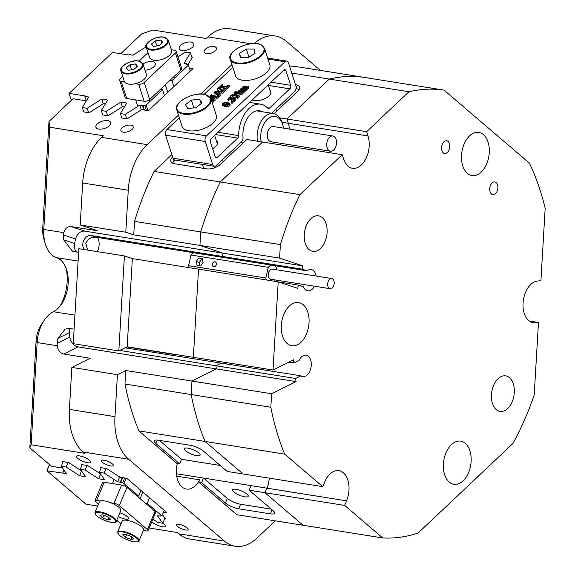 <?xml version="1.0" encoding="UTF-8"?>
<svg xmlns="http://www.w3.org/2000/svg" width="575" height="575" viewBox="0 0 575 575"><rect width="100%" height="100%" fill="white"/><g stroke="black" fill="none" stroke-linecap="round" stroke-linejoin="round"><path stroke-width="0.86" d="M244.792 496.829A8.481 2.365 -157.5 0 0 248.213 496.297A8.481 2.365 -157.5 0 0 244.476 492.423A8.481 2.365 -157.5 0 0 235.966 489.282A8.481 2.365 -157.5 0 0 232.544 489.807A8.481 2.365 -157.5 0 0 236.282 493.681A8.481 2.365 -157.5 0 0 244.792 496.829M196.657 455.673A8.481 2.365 -157.5 0 0 200.086 455.148A8.481 2.365 -157.5 0 0 196.341 451.274A8.481 2.365 -157.5 0 0 187.831 448.126A8.481 2.365 -157.5 0 0 184.41 448.658A8.481 2.365 -157.5 0 0 188.147 452.532A8.481 2.365 -157.5 0 0 196.657 455.673M98.792 129.066A7.712 3.795 -17.8 0 0 107.087 127.319A7.712 3.795 -17.8 0 0 110.594 122.497A7.712 3.795 -17.8 0 0 107.712 120.649A7.712 3.795 -17.8 0 0 99.417 122.396A7.712 3.795 -17.8 0 0 95.91 127.219A7.712 3.795 -17.8 0 0 98.792 129.066M182.038 50.485A7.712 3.795 -17.8 0 0 190.332 48.731A7.712 3.795 -17.8 0 0 193.84 43.908A7.712 3.795 -17.8 0 0 190.958 42.061A7.712 3.795 -17.8 0 0 182.663 43.815A7.712 3.795 -17.8 0 0 179.156 48.638A7.712 3.795 -17.8 0 0 182.038 50.485M206.562 53.568A6.426 3.163 -17.8 0 0 213.469 52.109A6.426 3.163 -17.8 0 0 216.394 48.092A6.426 3.163 -17.8 0 0 213.993 46.553A6.426 3.163 -17.8 0 0 207.079 48.012A6.426 3.163 -17.8 0 0 204.161 52.03A6.426 3.163 -17.8 0 0 206.562 53.568M123.316 132.157A6.426 3.163 -17.8 0 0 130.23 130.697A6.426 3.163 -17.8 0 0 133.148 126.68A6.426 3.163 -17.8 0 0 130.748 125.134A6.426 3.163 -17.8 0 0 123.833 126.593A6.426 3.163 -17.8 0 0 120.915 130.611A6.426 3.163 -17.8 0 0 123.316 132.157M151.807 521.662A7.712 2.149 -157.5 0 0 162.495 526.772A7.712 2.149 -157.5 0 0 165.614 526.29A7.712 2.149 -157.5 0 0 162.84 523.142M87.623 462.753A7.712 2.149 -157.5 0 0 90.742 462.278A7.712 2.149 -157.5 0 0 87.343 458.749A7.712 2.149 -157.5 0 0 79.602 455.896A7.712 2.149 -157.5 0 0 76.489 456.378A7.712 2.149 -157.5 0 0 79.889 459.899A7.712 2.149 -157.5 0 0 87.623 462.753M110.738 465.973A6.426 1.79 -157.5 0 0 113.333 465.57A6.426 1.79 -157.5 0 0 110.501 462.638A6.426 1.79 -157.5 0 0 104.053 460.259A6.426 1.79 -157.5 0 0 101.459 460.654A6.426 1.79 -157.5 0 0 104.291 463.594A6.426 1.79 -157.5 0 0 110.738 465.973M185.61 529.985A6.426 1.79 -157.5 0 0 188.205 529.589A6.426 1.79 -157.5 0 0 185.373 526.65A6.426 1.79 -157.5 0 0 178.926 524.271A6.426 1.79 -157.5 0 0 176.331 524.673A6.426 1.79 -157.5 0 0 179.163 527.606A6.426 1.79 -157.5 0 0 185.61 529.985M48.99 121.426L49.788 127.233L43.786 229.468A30.842 19.277 99.1 0 0 45.202 243.498L43.793 238.589A23.129 14.454 -80.9 0 1 42.73 228.074L48.99 121.426L73.039 98.72L86.358 100.848M45.202 243.498A30.842 19.277 99.1 0 0 52.009 255.034A30.842 19.277 99.1 0 0 56.508 257.636A28.276 17.667 -80.9 0 1 60.634 260.022A28.276 17.667 -80.9 0 1 66.88 270.602A28.276 17.667 -80.9 0 1 61.547 304.067A28.276 17.667 -80.9 0 1 53.331 311.722A30.842 19.277 99.1 0 0 44.376 320.067A30.842 19.277 99.1 0 0 37.145 342.549L31.143 444.791L29.828 447.803L36.088 341.155A23.129 14.454 -80.9 0 1 41.515 324.286L44.376 320.067M60.152 305.965A35.981 22.49 99.1 0 0 66.139 268.36M84.317 249.564A8.223 6.39 108.5 0 1 83.044 242.521A8.223 6.39 108.5 0 1 91.202 235.534L96.241 237.223C91.432 236.728 87.953 238.798 85.812 243.448L87.695 250.103M96.241 237.223L227.42 258.125L222.381 256.436L223.122 253.187L199.928 245.424L133.745 234.88L125.796 232.221L80.22 224.962L97.707 230.812L71.156 226.586L84.805 231.15L223.122 253.187L222.381 256.436L227.42 258.125L307.079 270.811A10.796 6.749 -80.9 0 1 311.14 269.546A10.796 6.749 -80.9 0 1 313.411 270.631A10.796 6.749 -80.9 0 1 316.113 276.065M97.304 251.634A10.796 6.749 99.1 0 0 97.434 237.41M224.998 363.723A10.796 6.749 99.1 0 0 226.996 362.681A10.796 6.749 -80.9 0 1 224.998 363.723M125.113 347.81L221.253 363.127L215.963 365.765L221.253 363.127L300.912 375.82L295.622 378.458L295.981 381.599L271.623 393.746L270.832 407.258A226.183 141.349 99.1 0 0 284.697 454.135L205.038 441.442A226.183 141.349 -80.9 0 1 191.173 394.565L270.832 407.258M243.067 142.952L240.616 142.557M198.835 482.181L201.609 482.626L203.5 478.062L251.052 485.638L249.169 490.202L265.018 492.725L303.068 525.262L236.886 514.718L198.749 482.109L199.697 479.83L176.712 476.172M199.697 479.83A21.074 13.175 -80.9 0 1 186.444 489.059A21.074 13.175 -80.9 0 1 182.016 486.946A21.074 13.175 -80.9 0 1 177.294 463.493M284.697 454.135L322.755 486.666L243.088 473.98L205.038 441.442L138.855 430.898A226.183 141.349 -80.9 0 1 124.983 384.021L125.781 370.508L191.964 381.052L191.173 394.565A226.183 141.349 99.1 0 0 205.038 441.442L243.088 473.98L227.24 471.45L203.442 451.102A10.278 2.868 -157.5 0 0 190.167 445.273L158.463 440.22A10.278 2.868 -157.5 0 0 154.308 440.86A10.278 2.868 -157.5 0 0 155.882 443.526L179.68 463.874L177.014 463.45M251.052 485.638L266.908 488.168L265.018 492.725L303.068 525.262L382.727 537.948L344.677 505.418L265.018 492.725L266.908 488.168A21.074 13.175 99.1 0 0 269.272 478.148A21.074 13.175 99.1 0 1 266.908 488.168L346.567 500.854A21.074 13.175 99.1 0 0 343.347 472.779A21.074 13.175 99.1 0 0 338.919 470.666A21.074 13.175 99.1 0 0 324.638 482.109L322.755 486.666M281.973 122.252L288.334 123.266A21.074 13.175 99.1 0 1 289.462 129.088A21.074 13.175 99.1 0 0 288.334 123.266L286.961 119.003L279.802 117.861M172.622 156.982A10.278 5.06 -17.8 0 0 170.854 161.309A10.278 5.06 -17.8 0 0 174.692 163.767L206.396 168.82A10.278 5.06 -17.8 0 0 220.268 164.472L246.732 139.495L262.581 142.018L220.275 181.959L299.934 194.645A226.183 141.349 99.1 0 0 280.384 244.605L279.587 258.118L199.928 245.424L223.122 253.187L302.781 265.88L302.04 269.129L307.079 270.811M128.261 190.246L82.678 182.979A51.405 32.128 -80.9 0 1 101.574 137.375L147.15 144.634A51.405 32.128 99.1 0 0 128.261 190.246L125.796 232.221M82.678 182.979L80.22 224.962M78.825 248.688L124.401 255.947L118.824 350.944L73.248 343.685L78.825 248.688M138.855 430.898L176.906 463.436M125.781 370.508L117.429 374.67L114.964 416.652A51.405 32.128 99.1 0 0 128.678 459.253L83.102 451.993L84.647 453.316L31.143 444.791M149.169 528.03L177.272 532.508L178.818 533.83L224.394 541.089L128.678 459.253M224.394 541.089A51.405 32.128 99.1 0 0 235.197 546.25A51.405 32.128 99.1 0 0 256.996 538.085L275.274 520.835M320.383 70.416L286.17 41.17A51.405 32.128 99.1 0 0 275.368 36.009A51.405 32.128 99.1 0 0 254.315 43.484M147.15 144.634L178.43 115.108M200.783 94.005L231.941 64.594M280.384 244.605L134.536 221.368L133.745 234.88M134.536 221.368A226.183 141.349 -80.9 0 1 154.093 171.415L220.275 181.959A226.183 141.349 99.1 0 0 200.718 231.912L199.928 245.424L200.718 231.912A226.183 141.349 -80.9 0 1 220.275 181.959L262.581 142.018L342.24 154.711L299.934 194.645M171.868 154.632L154.093 171.415M289.484 66.017A226.183 141.349 -80.9 0 1 298.188 66.88L444.029 90.117A226.183 141.349 99.1 0 0 408.926 91.756L329.267 79.062A226.183 141.349 -80.9 0 1 364.37 77.424A226.183 141.349 99.1 0 0 329.267 79.062L286.961 119.003L288.334 123.266L367.993 135.952L366.62 131.697L286.961 119.003L329.267 79.062L291.762 73.09M132.351 258.606L198.533 269.15L193.358 357.327L127.176 346.783L132.351 258.606L124.401 255.947M49.788 127.233L103.292 135.757L101.574 137.375M286.357 145.806A21.074 13.175 99.1 0 0 287.033 144.318A21.074 13.175 99.1 0 1 286.357 145.806M220.254 465.477L181.571 459.317L179.68 463.874M201.609 482.626L225.407 502.974A10.278 2.868 -157.5 0 0 238.682 508.803L270.387 513.856A10.278 2.868 -157.5 0 0 274.534 513.216A10.278 2.868 -157.5 0 0 272.967 510.55L249.169 490.202M120.7 53.727L141.68 33.925L152.778 30.008L206.274 38.532L207.992 36.915A51.405 32.128 -80.9 0 1 229.792 28.75L275.368 36.009M295.981 381.599L216.322 368.913L215.963 365.765L216.322 368.913L191.964 381.052L216.322 368.913L78.006 346.876L63.674 354.02L90.225 358.254L71.853 367.411L117.429 374.67M62.531 468.057L51.455 466.296L29.828 447.803M121.476 117.027L120.987 117.846L127.132 118.824L141.644 109.653L148.336 110.716L192.934 68.619L189.34 68.051M102.458 114.001L101.969 114.813L108.107 115.791L122.619 106.619L124.401 106.907M83.433 110.968L82.944 111.78L89.089 112.757L103.593 103.593L105.376 103.874M188.097 64.465L192.539 57.076L191.748 56.954M164.666 518.743L165.428 518.866L162.438 514.683M116.596 520.655L118.838 521.697M81.262 470.681L68.554 462.508L62.409 461.531L62.927 462.25M100.287 473.707L87.573 465.534L81.434 464.557L81.945 465.276M163.523 512.052L166.865 512.584L126.759 478.292L120.06 477.221L106.598 468.567L100.452 467.59L100.97 468.309M153.834 519.829A7.712 2.149 -157.5 0 0 152.576 519.8M71.853 367.411L69.388 409.386L114.964 416.652M118.824 350.944L127.176 346.783M124.983 384.021L191.173 394.565L191.964 381.052L271.623 393.746M274.103 113.656L297.57 91.497A10.278 5.06 -17.8 0 0 299.431 87.084A10.278 5.06 -17.8 0 0 295.586 84.626L295.464 84.604M235.197 546.25L189.621 538.991A51.405 32.128 -80.9 0 1 178.818 533.83M83.102 451.993A51.405 32.128 -80.9 0 1 69.388 409.386M63.674 354.02C60.167 353.143 58.003 350.383 57.177 345.74L57.155 343.368A30.842 19.277 -80.9 0 1 57.953 338.359L65.097 329.152L68.986 328.347L74.096 329.159M78.61 252.375L72.536 251.318L63.739 239.868A30.842 19.277 -80.9 0 1 63.516 234.959L63.811 232.659C65.162 228.368 67.613 226.342 71.156 226.586M84.805 231.15A9.25 7.188 -71.5 0 0 75.634 239.013L63.516 234.959M63.739 239.868L74.613 243.505L75.634 239.013M74.613 243.505A9.25 7.188 -71.5 0 0 76.597 252.051M91.202 235.534L302.04 269.129M69.827 328.476A9.25 6.598 -116.5 0 0 69.374 332.666L57.953 338.359M57.155 343.368L69.877 337.022L69.374 332.666M69.877 337.022A9.25 6.598 -116.5 0 0 78.006 346.876M119.823 350.448L295.622 378.458M299.101 89.542A10.278 5.06 -17.8 0 0 296.959 88.888L296.024 88.737M175.21 160.094L174.081 161.151A10.278 5.06 -17.8 0 0 172.543 163.113M159.412 440.371L181.571 459.317M176.424 473.75L203.5 478.062L227.298 498.41A10.278 2.868 -157.5 0 0 240.573 504.246L271.321 509.148M280.226 144.828A17.99 11.241 99.1 0 0 280.995 143.355M283.425 128.124A17.99 11.241 99.1 0 0 282.763 124.904A17.99 11.241 99.1 0 0 269.208 117.782A17.99 11.241 99.1 0 0 261.208 141.802M257.413 141.191A20.563 12.851 -80.9 0 1 266.807 115.129A20.563 12.851 -80.9 0 1 273.434 113.519A20.563 12.851 -80.9 0 1 282.296 123.273L282.763 124.904M332.896 150.621A7.712 4.816 99.1 0 0 336.54 142.413A7.712 4.816 99.1 0 0 332.839 135.995A7.712 4.816 99.1 0 0 330.352 136.598A7.712 4.816 99.1 0 0 326.715 144.807A7.712 4.816 99.1 0 0 330.417 151.225A7.712 4.816 99.1 0 0 332.896 150.621M332.839 135.995L273.391 126.522A7.712 4.816 99.1 0 0 270.904 127.125A7.712 4.816 99.1 0 0 267.267 135.333A7.712 4.816 99.1 0 0 270.969 141.752L330.417 151.225M212.592 148.673A11.054 5.434 -17.8 0 0 215.532 146.553A11.054 5.434 -17.8 0 0 217.53 141.809A11.054 5.434 -17.8 0 0 216.186 140.149M252.195 99.964A10.796 5.312 -17.8 0 0 268.848 96.003A10.796 5.312 -17.8 0 0 270.803 91.368A10.796 5.312 -17.8 0 0 269.819 89.987M166.894 129.54L206.526 135.858A4.111 2.573 99.1 0 0 205.246 141.507L165.614 135.197A4.111 2.573 -80.9 0 1 166.894 129.54L179.299 117.832M204.247 94.278L232.818 67.311M206.526 135.858L285.013 61.762L267.957 59.045M246.847 87.688L244.246 87.134L242.571 87.479L242.391 88.399L246.352 88.485L244.727 90.023L244.655 89.484L242.19 89.067L240.508 89.427L240.285 90.325L244.303 90.419L242.672 91.957L242.132 91.324L240.343 91.037L238.524 91.296L239.092 90.138L240.034 90.289L240.271 89.024L242.068 88.37L242.305 87.105L243.915 86.473L247.502 86.904L248.4 86.552L248.81 87.831L247.185 89.362L246.797 87.831M247.113 88.823L246.416 88.694M245.963 88.622L242.981 88.758M246.352 88.485L246.761 89.765L245.137 91.296L244.749 89.757M245.065 90.757L244.368 90.627M243.922 90.555L240.918 90.706M244.303 90.419L244.713 91.698L243.088 93.236L242.542 92.604L239.797 92.194L239.178 92.561M237.806 97.707L232.508 96.772L230.755 97.592M236.965 93.581L234.392 93.955L233.982 92.676L235.75 91.008L236.203 91.863M235.937 91.037L235.585 91.677L241.931 92.776L242.348 94.056L236.268 95.773M241.931 92.776L233.012 95.256L237.985 95.932L238.999 95.428L239.408 96.708L237.453 98.347L237.044 97.067L237.439 96.564M230.496 97.815L228.519 98.454L228.16 99.626L228.11 98.109L230.654 97.218L231.459 98.124L234.133 97.534L235.232 98.167L234.514 99.763L233.141 100.503L234.521 99.238L234.126 98.16L232.616 98.275L231.035 99.202L231.172 98.232L230.496 97.815L230.906 99.094L228.936 99.734L228.57 100.905L227.686 99.087L228.57 100.905M235.642 99.446L234.923 101.042L233.558 101.775L233.091 100.172M234.535 99.439L233.033 99.554L231.445 100.474L230.848 99.166M232.307 101.222L232.444 101.718L231.459 102.027L231.315 101.538L232.307 101.222L232.861 102.997L232.717 102.501L232.861 102.997L231.869 103.306L231.725 102.81M229.827 103.543L229.49 104.506L227.182 105.433L224.487 105.441L222.202 104.053L222.547 103.363L224.351 102.53L227.563 102.422L229.827 103.543L230.237 104.823L229.899 105.786L227.592 106.713L224.897 106.72L222.611 105.326M210.989 98.843L213.462 98.512L210.083 95.888L211.492 94.552L211.327 95.22L216.344 96.111L218.277 95.637L216.157 97.635L216.322 96.974L211.154 96.061L214.813 98.907L215.23 100.187L213.476 100.474M212.807 100.56L211.6 100.718M211.471 100.711L213.404 100.244L213.814 101.516L212.312 102.939M212.412 98.656L210.493 97.161L210.083 95.888M218.277 95.637L218.687 96.916L216.567 98.914L215.97 97.606M216.732 98.253L213.117 97.585M222.115 92.999L220.031 93.15L218.615 94.487M219.938 94.07L218.155 95.551L217.767 94.566L214.202 91.892L223.812 90.412L221.806 92.309L221.706 91.727L219.621 91.871L217.594 93.79L218.744 94.523L219.938 94.07L220.347 95.349L218.665 96.844M217.99 95.702L214.612 93.172L214.202 91.892M223.812 90.412L224.228 91.691L222.216 93.588L221.813 92.05M226.809 86.681L226.981 87.213L226.809 86.681L223.653 87.35L224.732 88.938L225.767 88.572L223.963 90.268L223.898 88.888L223.064 87.472L217.221 89.147L219.557 86.94L219.636 87.529L222.741 86.933L221.727 85.538L220.599 85.955L222.439 84.223L222.784 85.883M222.626 84.252L222.59 85.56L223.33 86.803L229.332 85.208L229.741 86.48L227.571 88.528L226.974 87.22L227.571 88.528M227.218 87.961L224.372 88.557M225.767 88.572L226.176 89.851L224.372 91.547L223.776 90.239M224.056 89.736L223.474 88.751L217.824 90.455L217.221 89.147M222.511 87.127L221.016 87.235L220.599 85.955M205.246 141.507L212.649 164.515A4.111 2.573 99.1 0 0 214.382 166.333A4.111 2.573 99.1 0 0 216.121 165.679L241.5 141.723A4.111 2.573 99.1 0 0 243.002 137.224A21.074 13.175 -80.9 0 1 259.641 110.802A21.074 13.175 -80.9 0 1 262.416 111.766M165.614 135.197L173.018 158.204L212.649 164.515M267.641 58.068L286.76 61.108A4.111 2.573 99.1 0 1 288.485 62.927L295.895 85.934A4.111 2.573 99.1 0 1 294.608 91.583L271.673 113.239M237.698 138.093L217.314 157.334A2.573 1.603 -80.9 0 1 216.222 157.744A2.573 1.603 -80.9 0 1 215.143 156.608L210.479 142.118A2.573 1.603 -80.9 0 1 211.284 138.589L283.82 70.107A2.573 1.603 -80.9 0 1 284.912 69.697A2.573 1.603 -80.9 0 1 285.991 70.833L290.655 85.323A2.573 1.603 -80.9 0 1 289.857 88.852L269.474 108.093A2.573 1.603 -80.9 0 1 268.381 108.503A2.573 1.603 -80.9 0 1 267.734 108.136A27.758 17.351 -80.9 0 0 260.691 104.197A27.758 17.351 -80.9 0 0 238.647 135.592A2.573 1.603 -80.9 0 1 237.698 138.093L215.546 134.564M214.382 166.333L174.75 160.015A4.111 2.573 -80.9 0 1 173.018 158.204M286.76 61.108A4.111 2.573 99.1 0 0 285.013 61.762M214.813 98.907L215.158 100.251M216.157 97.635L216.567 98.914M211.327 95.22L211.507 94.746L211.708 95.364M211.679 94.587L211.945 95.407M211.118 101.049L211.801 101.243L211.622 101.71L211.844 101.38M213.404 100.244L211.902 101.66M214.741 98.972L211.19 99.446M217.408 93.653L219.248 91.914L215.661 92.295L217.408 93.653M219.621 91.871L220.031 93.15M221.806 92.309L222.216 93.588M217.767 94.566L218.097 95.608M218.342 95.579L218.752 96.859M217.673 93.402L217.156 93.459M220.793 85.984L221.202 87.263M221.49 85.553L221.9 86.832M221.727 85.538L222.137 86.818M222.101 85.847L222.467 86.998M219.636 87.529L219.743 86.976L219.923 87.522M217.408 89.175L217.824 90.455M223.064 87.472L223.474 88.751M223.998 89.916L224.092 89.484M223.963 90.268L224.372 91.547M226.155 86.803L226.564 88.083M229.332 85.208L227.161 87.249M222.647 105.57L222.202 104.053M225.307 104.794L229.217 104.456L228.886 103.593L224.509 102.903L223.359 103.097L222.697 103.874L225.307 104.794M223.086 104.212L222.827 103.414L222.697 103.874M229.217 104.456L228.886 103.593L229.173 104.485M227.182 105.433L227.592 106.713M224.487 105.441L224.897 106.72M229.49 104.506L229.899 105.786M229.296 104.873L224.926 104.183L223.244 104.686M224.509 102.903L224.926 104.183M223.359 103.097L223.768 104.377M231.315 101.538L231.869 103.306M228.21 99.259L228.778 100.798M228.519 98.454L228.936 99.734M231.035 99.202L231.445 100.474M231.15 99.094L231.56 100.373M232.616 98.275L233.033 99.554M233.242 98.153L233.651 99.432M234.126 98.16L234.485 99.274M234.521 99.238L234.78 98.584M234.514 99.763L234.923 101.042M237.216 96.902L237.396 96.427L236.713 96.233L232.092 95.493L230.345 96.32L230.632 97.218M230.345 96.32L230.453 97.197M230.719 96.011L231.136 97.29M232.092 95.493L232.508 96.772M238.999 95.428L237.231 97.096L237.64 98.375M241.787 92.913L242.204 94.192M235.585 91.677L235.757 91.202L235.951 91.813M230.158 96.284L231.459 95.055L239.804 92.827L234.988 92.173L234.169 92.704L234.578 93.984M234.341 92.546L234.751 93.818M234.988 92.173L235.405 93.452M238.524 91.296L238.848 92.28M238.762 91.281L239.099 92.323M238.905 91.066L239.315 92.345M239.387 90.915L239.797 92.194M242.894 93.208L242.542 92.604M242.672 91.957L243.088 93.236M240.285 90.325L240.264 89.815L240.436 90.354M240.508 89.427L240.824 90.412M241.27 89.053L241.68 90.333M242.19 89.067L242.6 90.347M244.727 90.023L245.137 91.296M242.571 87.479L242.894 88.478M243.347 87.098L243.757 88.377M248.4 86.552L246.776 88.083L247.185 89.362M174.793 354.365A9.25 5.786 -80.9 0 1 173.485 354.394A9.25 5.786 -80.9 0 1 172.256 353.963M332.084 278.631A5.139 3.213 99.1 0 0 331.761 278.552A5.139 3.213 99.1 0 0 327.822 282.864A5.139 3.213 99.1 0 0 329.82 288.628A5.139 3.213 99.1 0 0 330.143 288.707A5.139 3.213 99.1 0 0 334.075 284.402A5.139 3.213 99.1 0 0 332.084 278.631M272.636 269.165A5.139 3.213 99.1 0 0 272.313 269.086A5.139 3.213 99.1 0 0 268.374 273.391A5.139 3.213 99.1 0 0 270.372 279.155A5.139 3.213 99.1 0 0 270.696 279.234L330.143 288.707M213.771 266.771A2.573 1.998 -71.5 0 0 216.279 264.752A2.573 1.998 -71.5 0 0 215.151 261.833A2.573 1.998 -71.5 0 0 214.906 261.776A2.573 1.998 -71.5 0 0 212.398 263.796A2.573 1.998 -71.5 0 0 213.519 266.714A2.573 1.998 -71.5 0 0 213.771 266.771M274.455 265.614A9.25 5.786 -80.9 0 1 277.057 269.84M274.987 279.924L274.749 280.981A9.25 5.786 -80.9 0 1 274.519 281.261M266.433 279.967A9.25 5.786 -80.9 0 1 265.837 277.998L268.259 267.339A9.25 5.786 -80.9 0 1 271.35 265.118M189.146 267.655A9.25 5.786 -80.9 0 1 188.557 265.686L265.837 277.998M196.24 261.388L197.11 265.413L200.538 265.959L203.104 262.48L202.242 258.463L198.806 257.916L196.24 261.388L199.317 262.416L200.057 265.88M188.557 265.686L190.972 255.027L268.259 267.339M190.972 255.027A9.25 5.786 -80.9 0 1 194.07 252.806M202.357 259.023L201.882 258.944L199.317 262.416M201.882 258.944L198.806 257.916M128.053 83.986A11.565 5.692 -17.8 0 0 140.738 81.628A11.565 5.692 -17.8 0 0 146.302 74.225L143.01 64.005A11.565 5.692 162.2 0 1 137.447 71.401A11.565 5.692 162.2 0 1 124.761 73.758A11.565 5.692 162.2 0 1 120.987 71.092L124.279 81.312A11.565 5.692 -17.8 0 0 128.053 83.986M128.16 70.294L133.767 69.51L137.468 66.333L135.563 63.947L129.964 64.731L126.263 67.9L128.16 70.294M134.349 69.014L130.884 69.913M131.474 69.417L129.964 64.731M136.577 67.095L135.563 63.947M153.324 60.123A11.565 5.692 -17.8 0 0 166.01 57.773A11.565 5.692 -17.8 0 0 171.573 50.37L168.281 40.149A11.565 5.692 162.2 0 1 162.718 47.545A11.565 5.692 162.2 0 1 150.032 49.903A11.565 5.692 162.2 0 1 146.258 47.236L149.55 57.457A11.565 5.692 -17.8 0 0 153.324 60.123M153.432 46.438L159.038 45.655L162.739 42.478L160.835 40.092L155.236 40.875L151.534 44.045L153.432 46.438M159.62 45.159L156.156 46.057M156.738 45.562L155.236 40.875M161.848 43.24L160.835 40.092M144.993 70.157A7.712 3.795 -17.8 0 0 152.49 67.864A7.712 3.795 -17.8 0 0 155.264 63.48A7.712 3.795 -17.8 0 0 152.389 61.633A7.712 3.795 -17.8 0 0 143.024 64.048M180.909 70.042L175.425 53.001A4.111 2.02 -17.8 0 0 176.166 51.24L181.657 68.281A4.111 2.02 162.2 0 1 180.909 70.042L149.694 99.511A4.111 2.02 162.2 0 1 144.145 101.25L126.708 98.476A4.111 2.02 162.2 0 1 125.17 97.491L119.686 80.45A4.111 2.02 -17.8 0 0 121.224 81.434L126.708 98.476M144.145 101.25L138.661 84.209L135.29 83.677M124.588 81.973L121.224 81.434M119.686 80.45A4.111 2.02 -17.8 0 1 120.427 78.682L122.734 76.504M143.01 64.005L139.028 61.108L148.005 52.648M171.364 49.73L174.635 50.255A4.111 2.02 -17.8 0 1 176.166 51.24M175.425 53.001L144.21 82.469L149.694 99.511M138.661 84.209A4.111 2.02 -17.8 0 0 144.21 82.469M104.708 500.954A11.565 3.227 -157.5 0 0 99.461 501.573L94.933 512.519A11.565 3.227 22.5 0 1 100.172 511.901A11.565 3.227 22.5 0 1 111.493 516.249A11.565 3.227 22.5 0 1 116.301 521.367L120.836 510.427A11.565 3.227 -157.5 0 0 116.021 505.31A11.565 3.227 -157.5 0 0 104.708 500.954M102.645 514.819L99.928 515.337L102.709 517.917L108.208 519.98L110.925 519.462L108.143 516.882L102.645 514.819M109.113 517.788L108.208 519.98M103.809 515.258L102.709 517.917M127.434 520.389A11.565 3.227 -157.5 0 0 122.195 521.008L117.659 531.954A11.565 3.227 22.5 0 1 122.906 531.336A11.565 3.227 22.5 0 1 134.219 535.684A11.565 3.227 22.5 0 1 139.028 540.802L143.563 529.855A11.565 3.227 -157.5 0 0 138.755 524.738A11.565 3.227 -157.5 0 0 127.434 520.389M125.372 534.254L122.655 534.772L125.436 537.352L130.935 539.415L133.652 538.897L130.87 536.317L125.372 534.254M131.847 537.215L130.935 539.415M126.536 534.692L125.436 537.352M118.292 516.566A7.712 2.149 -157.5 0 0 125.522 519.146A7.712 2.149 -157.5 0 0 128.635 518.664A7.712 2.149 -157.5 0 0 119.837 512.835M104.176 482.253L96.614 500.494A4.111 1.15 -157.5 0 0 94.954 500.746L102.515 482.504A4.111 1.15 22.5 0 1 104.176 482.253L121.612 485.027A4.111 1.15 22.5 0 1 126.924 487.363L154.998 511.369A4.111 1.15 22.5 0 1 155.624 512.44L148.07 530.682A4.111 1.15 -157.5 0 0 147.444 529.611L154.998 511.369M96.614 500.494L99.985 501.033M110.688 502.737L114.051 503.269L121.612 485.027M126.924 487.363L119.363 505.605L147.444 529.611M148.07 530.682A4.111 1.15 -157.5 0 1 146.409 530.933L143.319 530.445M121.102 523.638L116.862 520.008M98.375 504.203L95.587 501.817A4.111 1.15 -157.5 0 1 94.954 500.746M119.363 505.605A4.111 1.15 -157.5 0 0 114.051 503.269M176.719 109.811L182.067 126.421A17.99 8.848 -17.8 0 0 187.127 130.381A17.99 8.848 -17.8 0 0 207.187 127.161A17.99 8.848 -17.8 0 0 216.322 115.403L210.975 98.785A17.99 8.848 162.2 0 1 201.839 110.544A17.99 8.848 162.2 0 1 181.779 113.764A17.99 8.848 162.2 0 1 176.719 109.811C172.96 102.472 194.573 90.85 205.706 94.602L210.975 98.785M199.64 99.216L191.374 100.086L185.445 104.736L187.781 108.524L196.046 107.654L201.976 103.004L199.64 99.216L201.085 103.701M193.89 107.884L191.374 100.086M230.237 59.29L235.585 75.907A17.99 8.848 -17.8 0 0 238.668 79.127A17.99 8.848 -17.8 0 0 259.332 77.302A17.99 8.848 -17.8 0 0 269.833 64.882L264.486 48.264A17.99 8.848 162.2 0 1 253.985 60.691A17.99 8.848 162.2 0 1 233.321 62.51A17.99 8.848 162.2 0 1 230.237 59.29C226.054 51.225 251.534 39.086 261.23 44.836L264.486 48.264M254.128 49.062L246.344 49.069L239.444 53.36L240.321 57.644L248.105 57.629L255.005 53.346L254.128 49.062M240.824 57.644L239.444 53.36M248.932 57.119L246.344 49.069M167.778 92.367L165.327 84.755M190.303 71.106L188.19 64.479L190.318 71.084M170.056 80.284L172.04 80.601L188.392 65.169M172.04 80.601L173.952 86.538M164.436 95.522L162.524 89.585L146.172 105.024L147.991 110.666M177.977 56.846L185.531 52.052L190.418 52.828L192.05 57.888M186.825 64.263L186.659 63.746L184.065 63.329L190.418 52.828M143.786 109.99L142.363 105.563L139.761 105.146L125.257 114.346L126.665 118.745M141.285 109.875L139.761 105.146M121.778 117.968L120.362 113.57L125.257 114.346M122.267 106.849L120.743 102.12L126.723 103.069L120.362 113.57M102.76 114.935L101.344 110.537L106.231 111.32L107.647 115.719M103.241 103.816L101.718 99.087L107.705 100.036L101.344 110.537M83.734 111.909L82.318 107.511L87.206 108.287L88.622 112.686M146.158 46.834L132.976 55.193L129.188 54.589L128.743 55.006L112.499 52.418L69.093 93.394L85.337 95.982L84.892 96.406L88.679 97.01L82.318 107.511M84.892 96.406L86.322 100.841M188.19 64.479L186.214 64.163L186.659 63.746M160.547 89.269L162.524 89.585M146.381 110.407L144.785 105.455L146.172 105.024M144.397 110.091L142.808 105.139L144.785 105.455M142.808 105.139L142.363 105.563M69.093 93.394L71.329 100.337M120.743 102.12L106.231 111.32M101.718 99.087L87.206 108.287M140.12 498.647L142.852 492.056M126.133 478.192L123.956 483.453L122.626 482.863L124.66 477.954M136.678 495.707L138.661 496.024L123.956 483.453M138.661 496.024L140.976 490.446M149.529 497.763L147.222 503.341L161.927 515.912L164.234 510.334M49.493 464.614L46.934 470.81L49.407 464.543M97.613 506.043L85.97 504.189L46.934 470.81L66.563 473.656L61.252 466.282L66.139 467.058L68.058 462.429M61.252 466.282L63.171 461.646M81.535 471.062L79.602 475.733L85.589 476.689L80.277 469.308L82.196 464.679M80.277 469.308L85.165 470.091L87.084 465.455M100.56 474.095L98.627 478.767L104.607 479.715L99.302 472.341L101.222 467.712M99.302 472.341L104.19 473.117L106.109 468.488M122.173 477.559L120.247 482.209L117.652 481.793L119.65 476.963M160.195 516.012L157.493 515.861L162.804 523.236L164.91 518.147M152.835 519.182L157.917 522.459L162.804 523.236M62.783 473.052L64.005 470.098M122.683 477.638L120.649 482.547L120.247 482.209M120.649 482.547L122.626 482.863M145.238 503.024L147.222 503.341M160.087 516.271L159.685 515.933L161.927 515.912M104.19 473.117L117.652 481.793M85.165 470.091L98.627 478.767M66.139 467.058L79.602 475.733M314.496 286.213A10.796 6.749 -80.9 0 1 307.747 290.864A10.796 6.749 -80.9 0 1 305.476 289.786A10.796 6.749 -80.9 0 1 303.456 286.803L298.418 285.114L297.678 288.363L278.192 281.843L273.017 370.02L293.487 359.813L293.847 362.962L288.787 362.157M309.077 249.557A17.99 11.241 99.1 0 0 312.857 251.361A17.99 11.241 99.1 0 0 326.097 238.56A17.99 11.241 99.1 0 0 322.302 217.63A17.99 11.241 99.1 0 0 318.521 215.826A17.99 11.241 99.1 0 0 305.282 228.627A17.99 11.241 99.1 0 0 309.077 249.557M496.254 409.594A17.99 11.241 99.1 0 0 500.042 411.398A17.99 11.241 99.1 0 0 513.274 398.604A17.99 11.241 99.1 0 0 509.479 377.667A17.99 11.241 99.1 0 0 505.698 375.863A17.99 11.241 99.1 0 0 492.466 388.664A17.99 11.241 99.1 0 0 496.254 409.594M449.24 482.109A21.85 13.656 99.1 0 0 453.833 484.301A21.85 13.656 99.1 0 0 469.904 468.754A21.85 13.656 99.1 0 0 465.297 443.339A21.85 13.656 99.1 0 0 460.712 441.147A21.85 13.656 99.1 0 0 444.633 456.694A21.85 13.656 99.1 0 0 449.24 482.109M287.141 343.512A21.85 13.656 99.1 0 0 291.733 345.704A21.85 13.656 99.1 0 0 307.805 330.158A21.85 13.656 99.1 0 0 303.197 304.743A21.85 13.656 99.1 0 0 298.605 302.551A21.85 13.656 99.1 0 0 282.533 318.097A21.85 13.656 99.1 0 0 287.141 343.512M467.367 173.37A21.85 13.656 99.1 0 0 471.96 175.562A21.85 13.656 99.1 0 0 488.031 160.022A21.85 13.656 99.1 0 0 483.424 134.607A21.85 13.656 99.1 0 0 478.838 132.415A21.85 13.656 99.1 0 0 462.76 147.955A21.85 13.656 99.1 0 0 467.367 173.37M491.438 193.947A6.426 4.018 99.1 0 0 492.782 194.594A6.426 4.018 99.1 0 0 497.512 190.023A6.426 4.018 99.1 0 0 496.16 182.548A6.426 4.018 99.1 0 0 494.809 181.901A6.426 4.018 99.1 0 0 490.08 186.472A6.426 4.018 99.1 0 0 491.438 193.947M443.303 152.799A6.426 4.018 99.1 0 0 444.655 153.439A6.426 4.018 99.1 0 0 449.377 148.868A6.426 4.018 99.1 0 0 448.026 141.393A6.426 4.018 99.1 0 0 446.674 140.746A6.426 4.018 99.1 0 0 441.945 145.317A6.426 4.018 99.1 0 0 443.303 152.799M298.418 285.114L278.487 281.944M444.029 90.117L529.431 163.135A226.183 141.349 99.1 0 1 545.172 208.243L540.917 280.715L537.654 281.017A21.074 13.175 99.1 0 0 523.2 301.48A21.074 13.175 99.1 0 0 533.118 322.712A21.074 13.175 99.1 0 0 535.203 322.776L538.466 322.482L529.187 321.001M342.24 154.711L343.613 158.966A21.074 13.175 99.1 0 0 352.489 168.274A21.074 13.175 99.1 0 0 366.117 158.283A21.074 13.175 99.1 0 0 367.993 135.952M382.727 537.948A226.183 141.349 99.1 0 0 418.025 533.104L512.972 443.469A226.183 141.349 99.1 0 0 534.211 394.953L538.466 322.482M293.847 362.962L299.137 360.324A10.796 6.749 -80.9 0 1 306.116 355.221A10.796 6.749 -80.9 0 1 311.075 366.943A10.796 6.749 -80.9 0 1 302.716 376.546A10.796 6.749 -80.9 0 1 300.912 375.82M344.677 505.418L346.567 500.854M408.926 91.756L366.62 131.697M279.587 258.118L302.781 265.88M278.192 281.843L198.533 269.15L193.358 357.327L273.017 370.02M42.73 228.074L43.786 229.468L63.811 232.659M53.331 311.722L74.922 315.158M250.714 43.722L207.992 36.915M78.099 261.079L56.508 257.636M57.177 345.74L37.145 342.549L36.088 341.155M296.959 88.888L295.586 84.626M174.081 161.151L173.406 159.045M157.313 440.076L155.882 443.526M227.298 498.41L225.407 502.974M272.076 509.788L270.387 513.856M240.573 504.246L238.682 508.803M215.316 157.018L217.314 157.334M217.947 132.293L238.647 135.592M267.361 107.762L269.474 108.093M289.857 88.852L268.353 85.431M271.019 82.189L290.655 85.323M285.991 70.833L283.475 70.43M215.639 96.772L216.049 98.052M220.843 91.748L221.253 93.028M220.067 88.119L220.484 89.398M226.629 103.047L227.039 104.327M236.713 96.233L237.123 97.513M235.908 92.201L236.325 93.481M240.343 91.037L240.752 92.316M244.181 89.391L244.591 90.663M244.246 87.134L244.655 88.413M246.229 87.45L246.646 88.73M124.948 73.054A11.054 5.434 -17.8 0 0 139.962 68.856A11.054 5.434 -17.8 0 0 138.783 61.18A11.054 5.434 -17.8 0 0 123.762 65.385A11.054 5.434 -17.8 0 0 124.948 73.054M150.219 49.198A11.054 5.434 -17.8 0 0 165.233 45.001A11.054 5.434 -17.8 0 0 164.055 37.325A11.054 5.434 -17.8 0 0 149.033 41.529A11.054 5.434 -17.8 0 0 150.219 49.198M100.23 512.584A11.054 3.083 -157.5 0 0 96.557 515.732A11.054 3.083 -157.5 0 0 110.623 522.222A11.054 3.083 -157.5 0 0 114.296 519.067A11.054 3.083 -157.5 0 0 100.23 512.584M122.957 532.012A11.054 3.083 -157.5 0 0 119.291 535.167A11.054 3.083 -157.5 0 0 133.357 541.65A11.054 3.083 -157.5 0 0 137.022 538.502A11.054 3.083 -157.5 0 0 122.957 532.012M205.433 94.674A17.48 8.596 -17.8 0 0 181.614 100.539A17.48 8.596 -17.8 0 0 181.987 113.067A17.48 8.596 -17.8 0 0 205.807 107.202A17.48 8.596 -17.8 0 0 205.433 94.674M260.863 44.872A17.48 8.596 -17.8 0 0 237.346 48.48A17.48 8.596 -17.8 0 0 233.587 61.834A17.48 8.596 -17.8 0 0 257.104 58.226A17.48 8.596 -17.8 0 0 260.863 44.872M531.106 322.129L535.203 322.776M256.709 110.853L273.434 113.519M249.586 102.429L260.691 104.197M231.588 103.133L231.179 101.854M232.99 102.681L232.58 101.401M233.407 101.682L232.997 100.402M126.816 346.962L173.485 354.394M331.761 278.552L272.313 269.086M149.73 101.66L149.177 99.935M137.763 106.418L135.664 99.899M139.028 61.108C129.742 58.693 117.444 69.165 120.987 71.092M168.281 40.149L164.299 37.253C155.013 34.838 142.715 45.31 146.258 47.236M175.001 77.805L174.462 76.13M94.933 512.519L95.666 514.891C98.591 517.967 103.608 520.425 110.716 522.273C115.029 522.653 116.89 522.352 116.301 521.367M114.152 479.543L112.484 483.575M125.796 485.02L125.264 486.299M117.659 531.954L118.392 534.326C121.325 537.402 126.342 539.86 133.45 541.7C137.756 542.088 139.617 541.787 139.028 540.802M148.522 504.455L148.098 505.475M203.672 168.389L202.4 164.421M223.143 161.762L222.475 159.685M217.408 143.944L214.662 135.398M276.654 111.241L275.986 109.164M270.811 93.071L268.173 84.877"/></g></svg>
